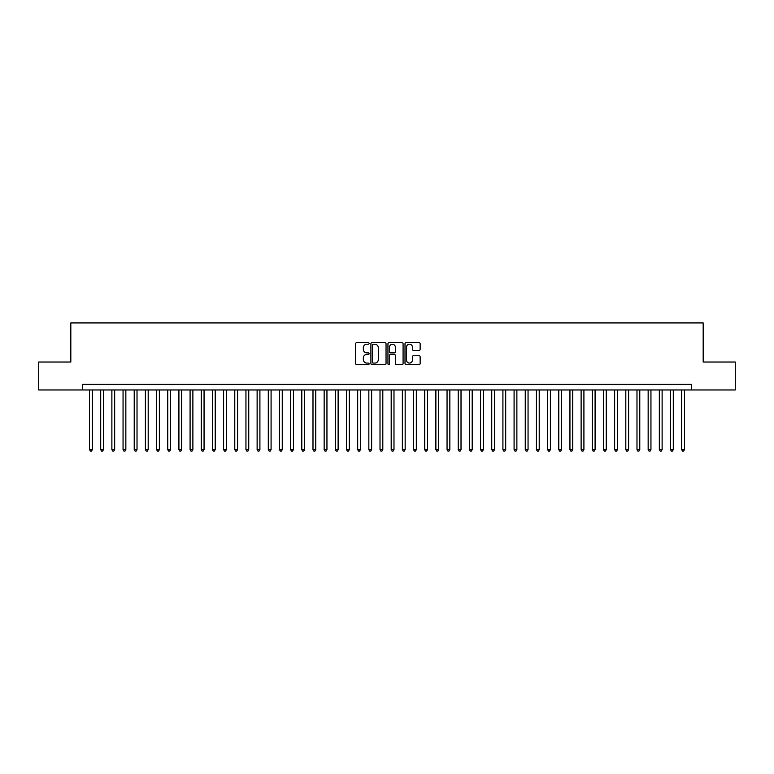 <?xml version="1.0" encoding="UTF-8"?>
<svg xmlns="http://www.w3.org/2000/svg" width="774" height="774" viewBox="0 0 774 774"><rect width="100%" height="100%" fill="white"/><g stroke="black" fill="none" stroke-linecap="round" stroke-linejoin="round"><path stroke-width="1.16" d="M369.121 343.453A0.764 0.764 0 0 0 368.356 342.688L356.708 342.688A1.093 1.093 0 0 0 355.605 343.782L355.605 363.519A1.093 1.093 0 0 0 356.708 364.612L368.356 364.612A0.764 0.764 0 0 0 369.121 363.848A0.764 0.764 0 0 0 368.356 363.083L366.847 363.083A3.512 3.512 0 0 1 363.345 359.571L363.345 357.927A3.512 3.512 0 0 1 366.847 354.415L368.356 354.415A0.764 0.764 0 0 0 369.121 353.65A0.764 0.764 0 0 0 368.356 352.886L366.847 352.886A3.512 3.512 0 0 1 363.345 349.374L363.345 347.729A3.512 3.512 0 0 1 366.847 344.217L368.356 344.217A0.764 0.764 0 0 0 369.121 343.453M419.053 350.419A1.093 1.093 0 0 0 420.147 349.316L420.147 343.782A1.093 1.093 0 0 0 419.053 342.688L406.108 342.688A1.093 1.093 0 0 0 405.015 343.782L405.015 363.519A1.093 1.093 0 0 0 406.108 364.612L419.053 364.612A1.093 1.093 0 0 0 420.147 363.519L420.147 356.833A1.093 1.093 0 0 0 419.053 355.73L413.51 355.73A1.093 1.093 0 0 0 412.416 356.833L412.416 360.152A2.932 2.932 0 0 1 409.485 363.083A2.932 2.932 0 0 1 406.543 360.152L406.543 347.149A2.932 2.932 0 0 1 409.485 344.217A2.932 2.932 0 0 1 412.416 347.149L412.416 349.316A1.093 1.093 0 0 0 413.51 350.419L419.053 350.419M82.547 389.961L38.7 389.961L38.7 362.029L70.821 362.029L70.821 322.922L703.179 322.922L703.179 362.029L735.3 362.029L735.3 389.961L691.453 389.961L691.453 384.378L82.547 384.378L82.547 389.961L691.453 389.961M386.042 343.782A1.093 1.093 0 0 0 384.939 342.688L372.004 342.688A1.093 1.093 0 0 0 370.91 343.782L370.91 363.519A1.093 1.093 0 0 0 372.004 364.612L384.939 364.612A1.093 1.093 0 0 0 386.042 363.519L386.042 343.782M389.061 342.688L401.996 342.688A1.093 1.093 0 0 1 403.09 343.782L403.09 363.519A1.093 1.093 0 0 1 401.996 364.612L396.462 364.612A1.093 1.093 0 0 1 395.359 363.519L395.359 355.518A1.093 1.093 0 0 0 394.266 354.415L390.589 354.415A1.093 1.093 0 0 0 389.496 355.518L389.496 363.848A0.764 0.764 0 0 1 388.732 364.612A0.764 0.764 0 0 1 387.958 363.848L387.958 343.782A1.093 1.093 0 0 1 389.061 342.688M373.213 344.217A0.764 0.764 0 0 0 372.439 344.991L372.439 362.309A0.764 0.764 0 0 0 373.213 363.083L374.8 363.083A3.512 3.512 0 0 0 378.312 359.571L378.312 347.729A3.512 3.512 0 0 0 374.8 344.217L373.213 344.217M395.359 347.207A2.932 2.932 0 0 0 392.428 344.275A2.932 2.932 0 0 0 389.496 347.207L389.496 351.783A1.093 1.093 0 0 0 390.589 352.886L394.266 352.886A1.093 1.093 0 0 0 395.359 351.783L395.359 347.207M89.532 389.961L89.532 449.617L92.329 449.617L92.329 389.961M92.329 449.617L91.487 451.078L90.374 451.078L89.532 449.617M100.707 389.961L100.707 449.617L103.503 449.617L103.503 389.961M103.503 449.617L102.661 451.078L101.549 451.078L100.707 449.617M111.882 389.961L111.882 449.617L114.668 449.617L114.668 389.961M114.668 449.617L113.836 451.078L112.714 451.078L111.882 449.617M123.056 389.961L123.056 449.617L125.843 449.617L125.843 389.961M125.843 449.617L125.011 451.078L123.888 451.078L123.056 449.617M134.221 389.961L134.221 449.617L137.017 449.617L137.017 389.961M137.017 449.617L136.176 451.078L135.063 451.078L134.221 449.617M145.396 389.961L145.396 449.617L148.192 449.617L148.192 389.961M148.192 449.617L147.35 451.078L146.238 451.078L145.396 449.617M156.571 389.961L156.571 449.617L159.367 449.617L159.367 389.961M159.367 449.617L158.525 451.078L157.403 451.078L156.571 449.617M167.745 389.961L167.745 449.617L170.532 449.617L170.532 389.961M170.532 449.617L169.7 451.078L168.577 451.078L167.745 449.617M178.91 389.961L178.91 449.617L181.706 449.617L181.706 389.961M181.706 449.617L180.864 451.078L179.752 451.078L178.91 449.617M190.085 389.961L190.085 449.617L192.881 449.617L192.881 389.961M192.881 449.617L192.039 451.078L190.926 451.078L190.085 449.617M201.259 389.961L201.259 449.617L204.055 449.617L204.055 389.961M204.055 449.617L203.214 451.078L202.101 451.078L201.259 449.617M212.434 389.961L212.434 449.617L215.22 449.617L215.22 389.961M215.22 449.617L214.388 451.078L213.266 451.078L212.434 449.617M223.599 389.961L223.599 449.617L226.395 449.617L226.395 389.961M226.395 449.617L225.563 451.078L224.441 451.078L223.599 449.617M234.774 389.961L234.774 449.617L237.57 449.617L237.57 389.961M237.57 449.617L236.728 451.078L235.615 451.078L234.774 449.617M245.948 389.961L245.948 449.617L248.744 449.617L248.744 389.961M248.744 449.617L247.903 451.078L246.79 451.078L245.948 449.617M257.123 389.961L257.123 449.617L259.909 449.617L259.909 389.961M259.909 449.617L259.077 451.078L257.955 451.078L257.123 449.617M268.297 389.961L268.297 449.617L271.084 449.617L271.084 389.961M271.084 449.617L270.252 451.078L269.129 451.078L268.297 449.617M279.462 389.961L279.462 449.617L282.258 449.617L282.258 389.961M282.258 449.617L281.417 451.078L280.304 451.078L279.462 449.617M290.637 389.961L290.637 449.617L293.433 449.617L293.433 389.961M293.433 449.617L292.591 451.078L291.479 451.078L290.637 449.617M301.812 389.961L301.812 449.617L304.608 449.617L304.608 389.961M304.608 449.617L303.766 451.078L302.644 451.078L301.812 449.617M312.986 389.961L312.986 449.617L315.773 449.617L315.773 389.961M315.773 449.617L314.941 451.078L313.818 451.078L312.986 449.617M324.151 389.961L324.151 449.617L326.947 449.617L326.947 389.961M326.947 449.617L326.106 451.078L324.993 451.078L324.151 449.617M335.326 389.961L335.326 449.617L338.122 449.617L338.122 389.961M338.122 449.617L337.28 451.078L336.168 451.078L335.326 449.617M346.5 389.961L346.5 449.617L349.297 449.617L349.297 389.961M349.297 449.617L348.455 451.078L347.342 451.078L346.5 449.617M357.675 389.961L357.675 449.617L360.461 449.617L360.461 389.961M360.461 449.617L359.629 451.078L358.507 451.078L357.675 449.617M368.84 389.961L368.84 449.617L371.636 449.617L371.636 389.961M371.636 449.617L370.804 451.078L369.682 451.078L368.84 449.617M380.015 389.961L380.015 449.617L382.811 449.617L382.811 389.961M382.811 449.617L381.969 451.078L380.856 451.078L380.015 449.617M391.189 389.961L391.189 449.617L393.985 449.617L393.985 389.961M393.985 449.617L393.144 451.078L392.031 451.078L391.189 449.617M402.364 389.961L402.364 449.617L405.16 449.617L405.16 389.961M405.16 449.617L404.318 451.078L403.196 451.078L402.364 449.617M413.539 389.961L413.539 449.617L416.325 449.617L416.325 389.961M416.325 449.617L415.493 451.078L414.371 451.078L413.539 449.617M424.703 389.961L424.703 449.617L427.5 449.617L427.5 389.961M427.5 449.617L426.658 451.078L425.545 451.078L424.703 449.617M435.878 389.961L435.878 449.617L438.674 449.617L438.674 389.961M438.674 449.617L437.832 451.078L436.72 451.078L435.878 449.617M447.053 389.961L447.053 449.617L449.849 449.617L449.849 389.961M449.849 449.617L449.007 451.078L447.894 451.078L447.053 449.617M458.227 389.961L458.227 449.617L461.014 449.617L461.014 389.961M461.014 449.617L460.182 451.078L459.059 451.078L458.227 449.617M469.392 389.961L469.392 449.617L472.188 449.617L472.188 389.961M472.188 449.617L471.356 451.078L470.234 451.078L469.392 449.617M480.567 389.961L480.567 449.617L483.363 449.617L483.363 389.961M483.363 449.617L482.521 451.078L481.409 451.078L480.567 449.617M491.742 389.961L491.742 449.617L494.538 449.617L494.538 389.961M494.538 449.617L493.696 451.078L492.583 451.078L491.742 449.617M502.916 389.961L502.916 449.617L505.703 449.617L505.703 389.961M505.703 449.617L504.871 451.078L503.748 451.078L502.916 449.617M514.091 389.961L514.091 449.617L516.877 449.617L516.877 389.961M516.877 449.617L516.045 451.078L514.923 451.078L514.091 449.617M525.256 389.961L525.256 449.617L528.052 449.617L528.052 389.961M528.052 449.617L527.21 451.078L526.097 451.078L525.256 449.617M536.43 389.961L536.43 449.617L539.226 449.617L539.226 389.961M539.226 449.617L538.385 451.078L537.272 451.078L536.43 449.617M547.605 389.961L547.605 449.617L550.401 449.617L550.401 389.961M550.401 449.617L549.559 451.078L548.437 451.078L547.605 449.617M558.78 389.961L558.78 449.617L561.566 449.617L561.566 389.961M561.566 449.617L560.734 451.078L559.612 451.078L558.78 449.617M569.945 389.961L569.945 449.617L572.741 449.617L572.741 389.961M572.741 449.617L571.899 451.078L570.786 451.078L569.945 449.617M581.119 389.961L581.119 449.617L583.915 449.617L583.915 389.961M583.915 449.617L583.074 451.078L581.961 451.078L581.119 449.617M592.294 389.961L592.294 449.617L595.09 449.617L595.09 389.961M595.09 449.617L594.248 451.078L593.136 451.078L592.294 449.617M603.468 389.961L603.468 449.617L606.255 449.617L606.255 389.961M606.255 449.617L605.423 451.078L604.301 451.078L603.468 449.617M614.633 389.961L614.633 449.617L617.429 449.617L617.429 389.961M617.429 449.617L616.597 451.078L615.475 451.078L614.633 449.617M625.808 389.961L625.808 449.617L628.604 449.617L628.604 389.961M628.604 449.617L627.762 451.078L626.65 451.078L625.808 449.617M636.983 389.961L636.983 449.617L639.779 449.617L639.779 389.961M639.779 449.617L638.937 451.078L637.824 451.078L636.983 449.617M648.157 389.961L648.157 449.617L650.944 449.617L650.944 389.961M650.944 449.617L650.112 451.078L648.989 451.078L648.157 449.617M659.332 389.961L659.332 449.617L662.118 449.617L662.118 389.961M662.118 449.617L661.286 451.078L660.164 451.078L659.332 449.617M670.497 389.961L670.497 449.617L673.293 449.617L673.293 389.961M673.293 449.617L672.451 451.078L671.339 451.078L670.497 449.617M681.671 389.961L681.671 449.617L684.468 449.617L684.468 389.961M684.468 449.617L683.626 451.078L682.513 451.078L681.671 449.617"/></g></svg>
